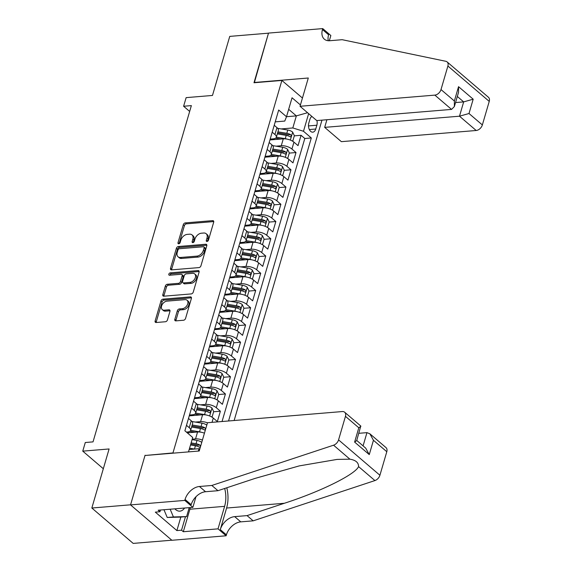 <?xml version="1.0" encoding="UTF-8"?>
<svg xmlns="http://www.w3.org/2000/svg" width="572" height="572" viewBox="0 0 572 572"><rect width="100%" height="100%" fill="white"/><g stroke="black" fill="none" stroke-linecap="round" stroke-linejoin="round"><path stroke-width="0.86" d="M207.021 241.455A1.358 0.908 -49.5 0 0 208.437 240.183L213.692 222.193A1.938 1.294 -49.5 0 0 213.435 220.849A1.938 1.294 -49.5 0 0 212.67 220.628L185.285 222.901A1.938 1.294 -49.5 0 0 183.276 224.717L178.014 242.7A1.358 0.908 -49.5 0 0 178.192 243.643A1.358 0.908 -49.5 0 0 178.729 243.801A1.358 0.908 -49.5 0 0 180.144 242.528L180.823 240.197A6.206 4.147 -49.5 0 1 187.273 234.377L189.554 234.191A6.206 4.147 -49.5 0 1 192.006 234.892A6.206 4.147 -49.5 0 1 192.843 239.203L192.156 241.527A1.358 0.908 -49.5 0 0 192.342 242.471A1.358 0.908 -49.5 0 0 192.878 242.628A1.358 0.908 -49.5 0 0 194.287 241.355L194.966 239.024A6.206 4.147 -49.5 0 1 201.423 233.204L203.703 233.018A6.206 4.147 -49.5 0 1 206.156 233.719A6.206 4.147 -49.5 0 1 206.985 238.031L206.306 240.354A1.358 0.908 -49.5 0 0 206.485 241.298A1.358 0.908 -49.5 0 0 207.021 241.455M174.832 319.312A1.938 1.294 -49.5 0 0 175.089 320.663A1.938 1.294 -49.5 0 0 175.854 320.878L183.54 320.241A1.938 1.294 -49.5 0 0 185.557 318.425L191.391 298.448A1.938 1.294 -49.5 0 0 191.134 297.104A1.938 1.294 -49.5 0 0 190.369 296.882L162.991 299.149A1.938 1.294 -49.5 0 0 160.975 300.972L155.134 320.942A1.938 1.294 -49.5 0 0 155.391 322.293A1.938 1.294 -49.5 0 0 156.156 322.508L165.437 321.743A1.938 1.294 -49.5 0 0 167.453 319.927L169.955 311.375A1.938 1.294 -49.5 0 0 169.691 310.031A1.938 1.294 -49.5 0 0 168.926 309.81L164.328 310.188A5.191 3.468 -49.5 0 1 162.276 309.602A5.191 3.468 -49.5 0 1 162.148 304.661A5.191 3.468 -49.5 0 1 166.974 301.137L184.999 299.642A5.191 3.468 -49.5 0 1 187.044 300.228A5.191 3.468 -49.5 0 1 187.18 305.169A5.191 3.468 -49.5 0 1 182.354 308.694L179.343 308.944A1.938 1.294 -49.5 0 0 177.327 310.768L174.832 319.312L175.947 320.27A1.938 1.294 -49.5 0 0 175.876 320.878M145.338 455.469L172.966 452.924L281.882 80.445L253.989 82.754L268.49 33.176L229.751 36.386L212.477 95.453L186.136 97.633L183.612 106.256L191.363 105.613L93.029 441.877L85.285 442.521L82.761 451.144L103.325 468.733M145.073 455.233L130.573 504.811L91.835 508.022L109.102 448.963L82.761 451.144M198.934 267.603A1.938 1.294 -49.5 0 0 200.951 265.78L206.785 245.81A1.938 1.294 -49.5 0 0 206.528 244.458A1.938 1.294 -49.5 0 0 205.763 244.244L178.385 246.511A1.938 1.294 -49.5 0 0 176.369 248.327L170.528 268.304A1.938 1.294 -49.5 0 0 170.785 269.648A1.938 1.294 -49.5 0 0 171.55 269.87L198.934 267.603M199.092 272.129L193.25 292.106A1.938 1.294 -49.5 0 1 191.234 293.922L163.857 296.189A1.938 1.294 -49.5 0 1 163.091 295.974A1.938 1.294 -49.5 0 1 162.827 294.623L165.329 286.079A1.938 1.294 -49.5 0 1 167.346 284.255L178.45 283.34A1.938 1.294 -49.5 0 0 180.466 281.517L182.125 275.847A1.938 1.294 -49.5 0 0 181.86 274.503A1.938 1.294 -49.5 0 0 181.095 274.281L169.541 275.239A1.358 0.908 -49.5 0 1 169.005 275.082A1.358 0.908 -49.5 0 1 168.969 273.795A1.358 0.908 -49.5 0 1 170.227 272.865L198.062 270.563A1.938 1.294 -49.5 0 1 198.834 270.785A1.938 1.294 -49.5 0 1 199.092 272.129M171.807 540.204L133.183 543.4L91.835 508.022M212.019 422.351L213.27 418.068L217.353 421.557L220.377 411.211L213.628 411.768M200.429 404.84L205.627 404.404A7.901 3.289 16.3 0 1 216.295 407.714L218.311 400.822L222.394 404.311L225.418 393.965L218.668 394.523M205.477 387.594L210.668 387.165A7.901 3.289 16.3 0 1 221.335 390.476L223.359 383.576L227.434 387.065L230.459 376.719L223.709 377.277M210.517 370.349L215.715 369.92A7.901 3.289 16.3 0 1 226.383 373.23L228.4 366.33L232.475 369.819L235.5 359.473L228.75 360.031M215.558 353.103L220.756 352.674A7.901 3.289 16.3 0 1 231.424 355.984L233.44 349.084L237.523 352.574L240.547 342.228L233.798 342.792M220.599 335.857L225.797 335.428A7.901 3.289 16.3 0 1 236.465 338.738L238.481 331.846L242.564 335.335L245.588 324.989L238.839 325.547M225.647 318.618L230.838 318.182A7.901 3.289 16.3 0 1 241.513 321.493L243.529 314.6L247.605 318.089L250.629 307.743L243.879 308.301M230.688 301.373L235.886 300.943A7.901 3.289 16.3 0 1 246.553 304.254L248.57 297.354L252.645 300.843L255.677 290.497L248.92 291.055M235.728 284.127L240.926 283.698A7.901 3.289 16.3 0 1 251.594 287.008L253.61 280.108L257.693 283.598L260.718 273.252L253.968 273.809M240.769 266.881L245.967 266.452A7.901 3.289 16.3 0 1 256.635 269.762L258.651 262.863L262.734 266.352L265.758 256.006L259.009 256.563M245.817 249.635L251.008 249.206A7.901 3.289 16.3 0 1 261.683 252.517L263.699 245.617L267.775 249.113L270.799 238.76L264.05 239.325M250.858 232.389L256.056 231.96A7.901 3.289 16.3 0 1 266.724 235.271L268.74 228.378L272.815 231.867L275.847 221.521L269.097 222.079M255.898 215.151L261.097 214.714A7.901 3.289 16.3 0 1 271.764 218.032L273.781 211.132L277.863 214.622L280.888 204.275L274.138 204.833M260.946 197.905L266.137 197.476A7.901 3.289 16.3 0 1 276.805 200.786L278.821 193.887L282.904 197.376L285.928 187.03L279.179 187.587M265.987 180.659L271.185 180.23A7.901 3.289 16.3 0 1 281.853 183.54L283.869 176.641L287.945 180.13L290.969 169.784L284.22 170.342M271.028 163.413L276.226 162.984A7.901 3.289 16.3 0 1 286.894 166.295L288.91 159.395L292.986 162.884L296.017 152.538L291.935 149.049A7.901 3.289 -163.7 0 0 281.267 145.738L276.069 146.167M289.268 153.103L296.017 152.538M204.447 433.168A7.901 3.289 -163.7 0 0 197.562 431.996L187.294 432.847M202.431 440.068A7.901 3.289 16.3 0 0 195.545 438.896L192.213 439.174M213.27 418.068A7.901 3.289 -163.7 0 0 202.602 414.75L189.253 415.858M207.472 422.822A7.901 3.289 16.3 0 0 200.586 421.65L195.388 422.079M218.311 400.822A7.901 3.289 -163.7 0 0 207.643 397.511L194.294 398.612M223.359 383.576A7.901 3.289 -163.7 0 0 212.691 380.266L199.335 381.374M228.4 366.33A7.901 3.289 -163.7 0 0 217.732 363.02L204.376 364.128M233.44 349.084A7.901 3.289 -163.7 0 0 222.773 345.774L209.423 346.882M238.481 331.846A7.901 3.289 -163.7 0 0 227.813 328.528L214.464 329.636M243.529 314.6A7.901 3.289 -163.7 0 0 232.861 311.29L219.505 312.391M248.57 297.354A7.901 3.289 -163.7 0 0 237.902 294.044L224.546 295.145M253.61 280.108A7.901 3.289 -163.7 0 0 242.943 276.798L229.594 277.906M258.651 262.863A7.901 3.289 -163.7 0 0 247.983 259.552L234.634 260.66M263.699 245.617A7.901 3.289 -163.7 0 0 253.031 242.306L239.675 243.415M268.74 228.378A7.901 3.289 -163.7 0 0 258.072 225.068L244.716 226.169M273.781 211.132A7.901 3.289 -163.7 0 0 263.113 207.822L249.764 208.923M278.821 193.887A7.901 3.289 -163.7 0 0 268.154 190.576L254.805 191.684M283.869 176.641A7.901 3.289 -163.7 0 0 273.202 173.33L259.845 174.439M288.91 159.395A7.901 3.289 -163.7 0 0 278.242 156.084L264.893 157.193M311.919 116.459A6.128 3.782 85.3 0 0 309.917 119.305L308.808 123.102A6.128 3.782 85.3 0 0 309.223 129.301A6.128 3.782 85.3 0 0 312.777 132.168A6.128 3.782 85.3 0 0 315.737 129.029L316.845 125.232A6.128 3.782 85.3 0 0 316.931 120.563M234.134 420.513L321.964 120.149M281.882 80.445L302.445 98.041M228.55 420.978L311.311 137.959L303.489 131.267L292.821 127.956L281.117 128.929M188.495 451.894L192.707 437.48L184.885 430.787L278.678 110.038L286.5 116.738L292.049 97.769L300.429 104.933M308.637 113.649L303.489 131.267M186.422 432.103L187.494 432.01A7.901 3.289 16.3 0 0 190.612 430.409L192.628 423.509A7.901 3.289 -163.7 0 0 191.241 420.777L188.495 418.432M189.496 415.022L192.542 414.764A7.901 3.289 16.3 0 0 195.653 413.163L197.669 406.263A7.901 3.289 -163.7 0 0 196.282 403.532L193.543 401.187M194.537 397.776L197.583 397.526A7.901 3.289 16.3 0 0 200.7 395.917L202.717 389.017A7.901 3.289 -163.7 0 0 201.33 386.286L198.584 383.941M199.578 380.53L202.624 380.28A7.901 3.289 16.3 0 0 205.741 378.671L207.758 371.771A7.901 3.289 -163.7 0 0 206.37 369.04L203.625 366.695M204.626 363.284L207.665 363.034A7.901 3.289 16.3 0 0 210.782 361.425L212.798 354.533A7.901 3.289 -163.7 0 0 211.411 351.801L208.673 349.449M209.667 346.039L212.712 345.788A7.901 3.289 16.3 0 0 215.823 344.187L217.846 337.287A7.901 3.289 -163.7 0 0 216.452 334.556L213.713 332.21M214.707 328.8L217.753 328.542A7.901 3.289 16.3 0 0 220.871 326.941L222.887 320.041A7.901 3.289 -163.7 0 0 221.5 317.31L218.754 314.965M219.755 311.554L222.794 311.304A7.901 3.289 16.3 0 0 225.911 309.695L227.928 302.795A7.901 3.289 -163.7 0 0 226.541 300.064L223.795 297.719M224.796 294.308L227.835 294.058A7.901 3.289 16.3 0 0 230.952 292.449L232.968 285.55A7.901 3.289 -163.7 0 0 231.581 282.818L228.843 280.473M229.837 277.062L232.883 276.812A7.901 3.289 16.3 0 0 235.993 275.203L238.016 268.311A7.901 3.289 -163.7 0 0 236.622 265.572L233.884 263.227M234.877 259.817L237.923 259.566A7.901 3.289 16.3 0 0 241.041 257.958L243.057 251.065A7.901 3.289 -163.7 0 0 241.67 248.334L238.924 245.981M239.925 242.578L242.964 242.321A7.901 3.289 16.3 0 0 246.082 240.719L248.098 233.819A7.901 3.289 -163.7 0 0 246.711 231.088L243.965 228.743M244.966 225.332L248.005 225.075A7.901 3.289 16.3 0 0 251.122 223.473L253.139 216.573A7.901 3.289 -163.7 0 0 251.751 213.842L249.013 211.497M250.007 208.086L253.053 207.836A7.901 3.289 16.3 0 0 256.163 206.227L258.187 199.328A7.901 3.289 -163.7 0 0 256.799 196.596L254.054 194.251M255.048 190.841L258.094 190.59A7.901 3.289 16.3 0 0 261.211 188.982L263.227 182.082A7.901 3.289 -163.7 0 0 261.84 179.351L259.095 177.005M260.096 173.595L263.134 173.345A7.901 3.289 16.3 0 0 266.252 171.736L268.268 164.843A7.901 3.289 -163.7 0 0 266.881 162.112L264.135 159.76M265.136 156.349L268.175 156.099A7.901 3.289 16.3 0 0 271.292 154.497L273.309 147.597A7.901 3.289 -163.7 0 0 271.922 144.866L269.183 142.521M222.043 421.514L304.797 138.503L301.058 135.299L298.033 145.645L293.951 142.156A7.901 3.289 -163.7 0 0 283.283 138.846L269.934 139.947M270.177 139.11L273.223 138.853A7.901 3.289 -163.7 0 0 276.34 137.251A7.901 3.289 -163.7 0 0 274.946 134.52L272.208 132.175M276.34 137.251L278.357 130.352A7.901 3.289 -163.7 0 0 276.97 127.62L274.224 125.275M186.479 425.325L189.225 427.67A7.901 3.289 16.3 0 1 190.612 430.409M191.527 408.079L194.265 410.431A7.901 3.289 16.3 0 1 195.653 413.163M196.568 390.84L199.313 393.186A7.901 3.289 16.3 0 1 200.7 395.917M201.609 373.595L204.354 375.94A7.901 3.289 16.3 0 1 205.741 378.671M206.649 356.349L209.395 358.694A7.901 3.289 16.3 0 1 210.782 361.425M211.697 339.103L214.436 341.448A7.901 3.289 16.3 0 1 215.823 344.187M216.738 321.857L219.484 324.21A7.901 3.289 16.3 0 1 220.871 326.941M221.779 304.619L224.524 306.964A7.901 3.289 16.3 0 1 225.911 309.695M226.819 287.373L229.565 289.718A7.901 3.289 16.3 0 1 230.952 292.449M231.867 270.127L234.606 272.472A7.901 3.289 16.3 0 1 235.993 275.203M236.908 252.881L239.654 255.226A7.901 3.289 16.3 0 1 241.041 257.958M241.949 235.635L244.694 237.988A7.901 3.289 16.3 0 1 246.082 240.719M246.997 218.397L249.735 220.742A7.901 3.289 16.3 0 1 251.122 223.473M252.037 201.151L254.776 203.496A7.901 3.289 16.3 0 1 256.163 206.227M257.078 183.905L259.824 186.25A7.901 3.289 16.3 0 1 261.211 188.982M262.119 166.659L264.865 169.005A7.901 3.289 16.3 0 1 266.252 171.736M267.167 149.414L269.905 151.766A7.901 3.289 16.3 0 1 271.292 154.497M286.894 166.295L290.969 169.784M281.853 183.54L285.928 187.03M276.805 200.786L280.888 204.275M271.764 218.032L275.847 221.521M266.724 235.271L270.799 238.76M261.683 252.517L265.758 256.006M256.635 269.762L260.718 273.252M251.594 287.008L255.677 290.497M246.553 304.254L250.629 307.743M241.513 321.493L245.588 324.989M236.465 338.738L240.547 342.228M231.424 355.984L235.5 359.473M226.383 373.23L230.459 376.719M221.335 390.476L225.418 393.965M216.295 407.714L220.377 411.211M198.334 451.079L199.027 448.705L189.189 449.521M292.821 127.956L296.346 115.887L288.667 109.316M286.508 116.702L296.346 115.887L307.55 112.72M275.218 121.865L284.77 121.071L286.5 116.738M183.612 106.256L189.661 111.426M294.308 135.857L301.058 135.299M304.797 138.503L311.311 137.959M199.027 448.705L199.828 448.956M207.414 241.348A1.358 0.908 -49.5 0 1 207.422 241.312L208.101 238.989A6.206 4.147 -49.5 0 0 207.271 234.67L206.156 233.719M192.006 234.892L193.121 235.843A6.206 4.147 -49.5 0 1 193.958 240.161L193.279 242.485A1.358 0.908 -49.5 0 0 193.264 242.521M212.67 220.628L213.771 221.571L186.408 223.852A1.938 1.294 -49.5 0 0 184.391 225.675L179.129 243.658A1.358 0.908 -49.5 0 0 179.122 243.693M206.864 245.202L179.501 247.469A1.938 1.294 -49.5 0 0 177.484 249.285L171.643 269.262A1.938 1.294 -49.5 0 0 171.571 269.87M204.111 247.848A1.358 0.908 -49.5 0 0 203.932 246.904A1.358 0.908 -49.5 0 0 203.396 246.754L179.365 248.741A1.358 0.908 -49.5 0 0 177.949 250.014L177.234 252.466A6.206 4.147 -49.5 0 0 178.071 256.785A6.206 4.147 -49.5 0 0 180.516 257.479L196.947 256.12A6.206 4.147 -49.5 0 0 203.396 250.3L204.111 247.848L205.234 248.806A1.358 0.908 -49.5 0 0 205.048 247.862L203.932 246.904M178.071 256.785L179.186 257.736A6.206 4.147 -49.5 0 0 181.639 258.437L180.516 257.479M205.234 248.806L204.511 251.258A6.206 4.147 -49.5 0 1 198.062 257.078L181.639 258.437M181.86 274.503L182.983 275.454A1.938 1.294 -49.5 0 1 183.24 276.805L181.581 282.475A1.938 1.294 -49.5 0 1 179.565 284.291L168.461 285.213A1.938 1.294 -49.5 0 0 166.445 287.03L163.95 295.581A1.938 1.294 -49.5 0 0 163.871 296.189M198.062 270.563L199.163 271.507L171.35 273.824A1.358 0.908 -49.5 0 0 169.913 275.211M189.968 282.382A5.191 3.468 -49.5 0 0 194.802 278.857A5.191 3.468 -49.5 0 0 194.666 273.909A5.191 3.468 -49.5 0 0 192.621 273.33L186.272 273.852A1.938 1.294 -49.5 0 0 184.255 275.668L182.597 281.338A1.938 1.294 -49.5 0 0 182.854 282.69A1.938 1.294 -49.5 0 0 183.619 282.911L189.968 282.382L191.091 283.34A5.191 3.468 -49.5 0 0 195.917 279.815A5.191 3.468 -49.5 0 0 195.788 274.867L194.666 273.909M182.854 282.69L183.97 283.648A1.938 1.294 -49.5 0 0 184.742 283.862L183.619 282.911M191.091 283.34L184.742 283.862M187.044 300.228L188.167 301.179A5.191 3.468 -49.5 0 1 188.295 306.127A5.191 3.468 -49.5 0 1 183.469 309.652L180.466 309.902A1.938 1.294 -49.5 0 0 178.45 311.719L175.947 320.27M162.276 309.602L163.392 310.56A5.191 3.468 -49.5 0 0 165.444 311.147L164.328 310.188M170.027 310.768L165.444 311.147M190.369 296.882L191.47 297.826L164.107 300.107A1.938 1.294 -49.5 0 0 162.09 301.93L156.249 321.9A1.938 1.294 -49.5 0 0 156.177 322.508M291.935 140.812L292.843 140.876L294.351 135.7L292.621 132.068A5.234 2.181 -163.7 0 0 287.766 130.037L277.706 128.357M287.101 139.125A5.234 2.181 -163.7 0 0 285.249 138.66L276.362 137.173M280.845 139.046L275.604 138.167M277.32 133.898L286.207 135.385A5.234 2.181 16.3 0 1 290.025 136.708C291.341 136.737 291.548 136.05 290.633 134.642A5.234 2.181 -163.7 0 0 286.808 133.312L277.921 131.832M277.613 132.897L287.201 134.499A2.667 1.108 16.3 0 1 288.402 134.828L290.633 134.642M290.025 136.708L290.555 136.844M292.843 140.876L292.149 140.934M174.853 508.837A12.841 7.922 85.3 0 0 183.526 509.323A12.841 7.922 85.3 0 0 184.57 508.029M189.218 507.643L186.601 516.587L180.402 517.102L167.231 517.467L163.957 509.738M186.601 516.587L173.43 516.959L170.156 509.223M167.231 517.467L173.43 516.959M326.905 119.741L324.674 127.37L341.377 141.663L476.197 130.495L459.488 116.202L463.67 101.887L457.328 96.461M324.674 127.37L459.488 116.202L469.004 113.513L482.353 124.939L489.239 101.401L447.89 66.023A5.927 3.961 -49.5 0 0 447.097 61.905A5.927 3.961 -49.5 0 0 445.824 61.29L342.185 39.697L329.787 40.719A13.828 9.238 130.5 0 1 324.324 39.161A13.828 9.238 130.5 0 1 322.472 29.551L322.751 28.6L268.511 33.09L254.333 82.725M254.068 82.497L308.301 78.006L300.035 106.285L434.849 95.116A5.927 3.961 -49.5 0 0 441.005 89.561L447.89 66.023M322.751 28.6L330.852 35.528L329.329 40.748M300.035 106.285L316.738 120.578L451.551 109.409L434.849 95.116M447.097 61.905L488.445 97.276A5.927 3.961 130.5 0 1 489.239 101.401M482.353 124.939A5.927 3.961 130.5 0 1 476.197 130.495M328.285 40.726A13.828 9.238 130.5 0 1 328.593 34.785L322.472 29.551M455.541 102.56L463.67 101.887L473.187 99.199L469.004 113.513M441.005 89.561L454.361 100.987L454.375 106.542L451.551 109.409M454.361 100.987L458.551 86.672L458.565 92.235L454.375 106.542M207.5 422.722L342.313 411.554A5.927 3.961 -49.5 0 1 344.659 412.226A5.927 3.961 -49.5 0 1 345.452 416.344L338.567 439.882L379.915 475.261A5.927 3.961 130.5 0 1 374.91 480.573L253.181 520.842L240.783 521.864A13.828 9.238 -49.5 0 0 226.405 534.834L226.133 535.785L171.893 540.275L130.545 504.897L144.995 455.498L199.228 451.001L207.5 422.722M253.181 520.842L247.061 515.608L284.391 503.26C320.363 491.713 355.384 474.395 358.558 466.588C358.615 462.591 355.734 460.131 349.914 459.187L337.151 459.402L299.278 465.894L255.276 478.349L217.953 490.697L205.555 491.727A13.828 9.238 -49.5 0 0 191.177 504.697L185.063 499.456L184.785 500.407L130.545 504.897M217.953 490.697L211.833 485.464L199.435 486.493A13.828 9.238 -49.5 0 0 185.063 499.456M284.391 503.26L226.591 508.043L220.292 529.601A13.828 9.238 -49.5 0 1 234.67 516.63L247.061 515.608M386.801 451.716L373.444 440.29L369.869 433.798L386 447.597A5.927 3.961 130.5 0 1 386.801 451.716L379.915 475.261M349.914 459.187L333.562 445.195L211.833 485.464M190.333 507.55A22.229 13.714 -94.7 0 1 189.897 509.223L183.319 531.731L181.531 530.201L185.485 516.68M160.467 510.024L159.96 511.747L155.312 512.133L176.884 530.58L181.531 530.201M159.96 511.747L158.172 510.217L192.886 507.343L184.785 500.407M226.133 535.785L218.032 528.85L224.61 506.349A22.229 13.714 85.3 0 0 224.689 488.467M183.319 531.731L218.032 528.85M358.823 433.311L366.952 432.639L369.869 433.798M226.591 508.043A25.74 15.88 85.3 0 0 226.798 487.773M195.989 496.718L192.886 507.343M333.562 445.195A5.927 3.961 -49.5 0 0 338.567 439.882M176.884 530.58L180.831 517.067M373.444 440.29L369.262 454.604L365.687 448.112L356.735 440.454M369.262 454.604L354.619 442.084L356.685 440.619L360.789 426.026L344.659 412.226M354.619 442.084L358.801 427.77L360.875 426.304M286.887 158.058L287.795 158.122L289.31 152.946L287.58 149.306A5.234 2.181 -163.7 0 0 282.725 147.283L272.658 145.603M282.06 156.363A5.234 2.181 -163.7 0 0 280.208 155.906L271.314 154.419M275.804 156.292L270.563 155.412M272.272 151.144L281.167 152.624A5.234 2.181 16.3 0 1 284.985 153.954C286.3 153.982 286.5 153.289 285.592 151.887A5.234 2.181 -163.7 0 0 281.767 150.558L272.88 149.077M272.565 150.143L282.16 151.744A2.667 1.108 16.3 0 1 283.362 152.066L285.592 151.887M284.985 153.954L285.507 154.09M287.795 158.122L287.108 158.179M281.846 175.304L282.754 175.361L284.27 170.191L282.532 166.552A5.234 2.181 -163.7 0 0 277.685 164.529L267.617 162.848M277.02 173.609A5.234 2.181 -163.7 0 0 275.161 173.144L266.273 171.664M270.763 173.53L265.522 172.658M267.231 168.39L276.119 169.87A5.234 2.181 16.3 0 1 279.944 171.2C281.26 171.228 281.46 170.535 280.545 169.126A5.234 2.181 -163.7 0 0 276.726 167.803L267.839 166.316M267.524 167.389L277.12 168.99A2.667 1.108 16.3 0 1 278.321 169.312L280.545 169.126M279.944 171.2L280.466 171.335M282.754 175.361L282.067 175.418M276.805 192.549L277.713 192.607L279.222 187.437L277.492 183.798A5.234 2.181 -163.7 0 0 272.644 181.767L262.577 180.087M271.979 190.855A5.234 2.181 -163.7 0 0 270.12 190.39L261.232 188.91M265.715 190.776L260.474 189.904M262.19 185.635L271.078 187.115A5.234 2.181 16.3 0 1 274.903 188.445C276.219 188.467 276.419 187.78 275.504 186.372A5.234 2.181 -163.7 0 0 271.686 185.049L262.791 183.562M262.484 184.634L272.079 186.229A2.667 1.108 16.3 0 1 273.273 186.558L275.504 186.372M274.903 188.445L275.425 188.581M277.713 192.607L277.027 192.664M271.764 209.788L272.665 209.852L274.181 204.683L272.451 201.044A5.234 2.181 -163.7 0 0 267.596 199.013L257.536 197.333M266.931 208.101A5.234 2.181 -163.7 0 0 265.079 207.636L256.192 206.156M260.675 208.022L255.434 207.15M257.15 202.874L266.037 204.361A5.234 2.181 16.3 0 1 269.855 205.684C271.171 205.713 271.378 205.026 270.463 203.618A5.234 2.181 -163.7 0 0 266.638 202.288L257.75 200.808M257.436 201.873L267.031 203.475A2.667 1.108 16.3 0 1 268.232 203.804L270.463 203.618M269.855 205.684L270.384 205.827M272.665 209.852L271.979 209.91M266.716 227.034L267.625 227.098L269.14 221.922L267.41 218.29A5.234 2.181 -163.7 0 0 262.555 216.259L252.488 214.579M261.89 225.347A5.234 2.181 -163.7 0 0 260.031 224.882L251.144 223.395M255.634 225.268L250.393 224.388M252.102 220.12L260.989 221.607A5.234 2.181 16.3 0 1 264.815 222.93C266.13 222.958 266.33 222.272 265.422 220.863A5.234 2.181 -163.7 0 0 261.597 219.534L252.71 218.054M252.395 219.119L261.99 220.72A2.667 1.108 16.3 0 1 263.192 221.049L265.422 220.863M264.815 222.93L265.337 223.066M267.625 227.098L266.938 227.155M261.676 244.28L262.584 244.344L264.1 239.167L262.362 235.535A5.234 2.181 -163.7 0 0 257.514 233.505L247.447 231.824M256.849 242.585A5.234 2.181 -163.7 0 0 254.99 242.128L246.103 240.64M250.593 242.514L245.345 241.634M247.061 237.366L255.949 238.846A5.234 2.181 16.3 0 1 259.774 240.176C261.089 240.204 261.29 239.511 260.374 238.109A5.234 2.181 -163.7 0 0 256.556 236.779L247.669 235.299M247.354 236.365L256.95 237.966A2.667 1.108 16.3 0 1 258.151 238.295L260.374 238.109M259.774 240.176L260.296 240.311M262.584 244.344L261.897 244.401M256.635 261.526L257.543 261.583L259.052 256.413L257.321 252.774A5.234 2.181 -163.7 0 0 252.474 250.75L242.406 249.07M251.802 259.831A5.234 2.181 -163.7 0 0 249.95 259.373L241.062 257.886M245.545 259.752L240.304 258.88M242.02 254.612L250.908 256.092A5.234 2.181 16.3 0 1 254.733 257.421C256.049 257.45 256.249 256.757 255.334 255.348A5.234 2.181 -163.7 0 0 251.516 254.025L242.621 252.538M242.313 253.61L251.909 255.212A2.667 1.108 16.3 0 1 253.103 255.534L255.334 255.348M254.733 257.421L255.255 257.557M257.543 261.583L256.857 261.64M251.587 278.771L252.495 278.829L254.011 273.659L252.281 270.02A5.234 2.181 -163.7 0 0 247.426 267.989L237.366 266.316M246.761 277.077A5.234 2.181 -163.7 0 0 244.909 276.612L236.014 275.132M240.505 276.998L235.264 276.126M236.972 271.857L245.867 273.337A5.234 2.181 16.3 0 1 249.685 274.667C251.001 274.689 251.208 274.002 250.293 272.594A5.234 2.181 -163.7 0 0 246.468 271.271L237.58 269.784M237.266 270.856L246.861 272.451A2.667 1.108 16.3 0 1 248.062 272.78L250.293 272.594M249.685 274.667L250.207 274.803M252.495 278.829L251.809 278.886M246.546 296.01L247.454 296.074L248.97 290.905L247.24 287.266A5.234 2.181 -163.7 0 0 242.385 285.235L232.318 283.555M241.72 294.323A5.234 2.181 -163.7 0 0 239.861 293.858L230.974 292.378M235.464 294.244L230.223 293.372M231.932 289.096L240.819 290.583A5.234 2.181 16.3 0 1 244.644 291.913C245.96 291.935 246.16 291.248 245.252 289.84A5.234 2.181 -163.7 0 0 241.427 288.51L232.539 287.03M232.225 288.095L241.82 289.697A2.667 1.108 16.3 0 1 243.021 290.025L245.252 289.84M244.644 291.913L245.166 292.049M247.454 296.074L246.768 296.132M241.506 313.256L242.414 313.32L243.922 308.144L242.192 304.511A5.234 2.181 -163.7 0 0 237.344 302.481L227.277 300.8M236.679 311.568A5.234 2.181 -163.7 0 0 234.82 311.104L225.933 309.624M230.423 311.49L225.175 310.617M226.891 306.342L235.778 307.829A5.234 2.181 16.3 0 1 239.604 309.152C240.919 309.18 241.119 308.494 240.204 307.085A5.234 2.181 -163.7 0 0 236.386 305.755L227.499 304.275M227.184 305.341L236.779 306.942A2.667 1.108 16.3 0 1 237.981 307.271L240.204 307.085M239.604 309.152L240.126 309.288M242.414 313.32L241.727 313.377M236.465 330.502L237.373 330.566L238.882 325.389L237.151 321.757A5.234 2.181 -163.7 0 0 232.303 319.727L222.236 318.046M231.631 328.814A5.234 2.181 -163.7 0 0 229.78 328.349L220.892 326.862M225.375 328.736L220.134 327.856M221.85 323.588L230.738 325.075A5.234 2.181 16.3 0 1 234.563 326.397C235.878 326.426 236.079 325.733 235.163 324.331A5.234 2.181 -163.7 0 0 231.345 323.001L222.451 321.521M222.143 322.587L231.739 324.188A2.667 1.108 16.3 0 1 232.933 324.517L235.163 324.331M234.563 326.397L235.085 326.533M237.373 330.566L236.686 330.623M231.417 347.747L232.325 347.812L233.841 342.635L232.11 338.996A5.234 2.181 -163.7 0 0 227.256 336.972L217.196 335.292M226.591 346.053A5.234 2.181 -163.7 0 0 224.739 345.595L215.844 344.108M220.334 345.974L215.093 345.102M216.802 340.833L225.697 342.313A5.234 2.181 16.3 0 1 229.515 343.643C230.831 343.672 231.038 342.978 230.123 341.577A5.234 2.181 -163.7 0 0 226.297 340.247L217.41 338.76M217.095 339.832L226.691 341.434A2.667 1.108 16.3 0 1 227.892 341.756L230.123 341.577M229.515 343.643L230.037 343.779M232.325 347.812L231.639 347.869M226.376 364.993L227.284 365.05L228.8 359.881L227.07 356.242A5.234 2.181 -163.7 0 0 222.215 354.211L212.148 352.538M221.55 363.299A5.234 2.181 -163.7 0 0 219.691 362.834L210.803 361.354M215.294 363.22L210.053 362.348M211.762 358.079L220.649 359.559A5.234 2.181 16.3 0 1 224.474 360.889C225.79 360.918 225.99 360.224 225.082 358.816A5.234 2.181 -163.7 0 0 221.257 357.493L212.369 356.006M212.055 357.078L221.65 358.68A2.667 1.108 16.3 0 1 222.851 359.002L225.082 358.816M224.474 360.889L224.996 361.025M227.284 365.05L226.598 365.108M221.335 382.232L222.243 382.296L223.752 377.127L222.022 373.487A5.234 2.181 -163.7 0 0 217.174 371.457L207.107 369.777M216.509 380.544A5.234 2.181 -163.7 0 0 214.65 380.08L205.763 378.6M210.253 380.466L205.005 379.593M206.721 375.325L215.608 376.805A5.234 2.181 16.3 0 1 219.433 378.135C220.749 378.156 220.949 377.47 220.034 376.061A5.234 2.181 -163.7 0 0 216.216 374.739L207.329 373.251M207.014 374.317L216.609 375.918A2.667 1.108 16.3 0 1 217.803 376.247L220.034 376.061M219.433 378.135L219.955 378.271M222.243 382.296L221.557 382.353M216.295 399.478L217.203 399.542L218.711 394.365L216.981 390.733A5.234 2.181 -163.7 0 0 212.126 388.703L202.066 387.022M211.461 397.79A5.234 2.181 -163.7 0 0 209.609 397.326L200.722 395.845M205.205 397.712L199.964 396.839M201.68 392.564L210.567 394.051A5.234 2.181 16.3 0 1 214.386 395.374C215.708 395.402 215.909 394.716 214.993 393.307A5.234 2.181 -163.7 0 0 211.168 391.977L202.281 390.497M201.973 391.563L211.561 393.164A2.667 1.108 16.3 0 1 212.763 393.493L214.993 393.307M214.386 395.374L214.915 395.509M217.203 399.542L216.516 399.599M211.247 416.723L212.155 416.788L213.671 411.611L211.94 407.979A5.234 2.181 -163.7 0 0 207.085 405.948L197.018 404.268M206.42 415.036A5.234 2.181 -163.7 0 0 204.569 414.571L195.674 413.084M200.164 414.957L194.923 414.078M196.632 409.809L205.527 411.297A5.234 2.181 16.3 0 1 209.345 412.619C210.66 412.648 210.861 411.954 209.953 410.553A5.234 2.181 -163.7 0 0 206.127 409.223L197.24 407.743M196.925 408.808L206.521 410.41A2.667 1.108 16.3 0 1 207.722 410.739L209.953 410.553M209.345 412.619L209.867 412.755M212.155 416.788L211.468 416.845M206.792 425.139A5.234 2.181 -163.7 0 0 202.045 423.194L191.977 421.514M201.38 432.275A5.234 2.181 -163.7 0 0 199.521 431.817L190.633 430.33M195.123 432.203L189.883 431.324M191.591 427.055L200.479 428.535A5.234 2.181 16.3 0 1 204.304 429.865C205.62 429.894 205.82 429.2 204.912 427.799A5.234 2.181 -163.7 0 0 201.087 426.469L192.199 424.989M191.885 426.054L201.48 427.656A2.667 1.108 16.3 0 1 202.681 427.978L204.912 427.799M204.304 429.865L204.826 430.001M201.752 442.385A5.234 2.181 -163.7 0 0 197.004 440.44L192.085 439.618M194.566 449.07A5.234 2.181 -163.7 0 0 194.48 449.056L189.561 448.241M190.076 449.442L189.246 449.306M190.519 444.959L195.438 445.781A5.234 2.181 16.3 0 1 199.263 447.111C200.579 447.14 200.779 446.446 199.864 445.037A5.234 2.181 -163.7 0 0 196.046 443.715L191.127 442.892M190.812 443.958L196.439 444.902A2.667 1.108 16.3 0 1 197.633 445.223L199.864 445.037M199.263 447.111L199.785 447.247M195.545 438.896L197.562 431.996M200.586 421.65L202.602 414.75M205.627 404.404L207.643 397.511M210.668 387.165L212.691 380.266M215.715 369.92L217.732 363.02M220.756 352.674L222.773 345.774M225.797 335.428L227.813 328.528M230.838 318.182L232.861 311.29M235.886 300.943L237.902 294.044M240.926 283.698L242.943 276.798M245.967 266.452L247.983 259.552M251.008 249.206L253.031 242.306M256.056 231.96L258.072 225.068M261.097 214.714L263.113 207.822M266.137 197.476L268.154 190.576M271.185 180.23L273.202 173.33M276.226 162.984L278.242 156.084M281.267 145.738L283.283 138.846M274.946 134.52L276.97 127.62M189.225 427.67L191.241 420.777M194.265 410.431L196.282 403.532M199.313 393.186L201.33 386.286M204.354 375.94L206.37 369.04M209.395 358.694L211.411 351.801M214.436 341.448L216.452 334.556M219.484 324.21L221.5 317.31M224.524 306.964L226.541 300.064M229.565 289.718L231.581 282.818M234.606 272.472L236.622 265.572M239.654 255.226L241.67 248.334M244.694 237.988L246.711 231.088M249.735 220.742L251.751 213.842M254.776 203.496L256.799 196.596M259.824 186.25L261.84 179.351M264.865 169.005L266.881 162.112M269.905 151.766L271.922 144.866M291.935 149.049L293.951 142.156M308.48 125.926L316.845 125.232M309.345 129.558L315.737 129.029M208.101 238.989L206.985 238.031M193.279 242.485L192.156 241.527M193.958 240.161L192.843 239.203M179.129 243.658L178.014 242.7M184.391 225.675L183.276 224.717M186.408 223.852L185.285 222.901M207.422 241.312L206.306 240.354M171.643 269.262L170.528 268.304M177.484 249.285L176.369 248.327M179.501 247.469L178.385 246.511M206.864 245.181L205.763 244.244M198.062 257.078L196.947 256.12M204.511 251.258L203.396 250.3M163.95 295.581L162.827 294.623M166.445 287.03L165.329 286.079M168.461 285.213L167.346 284.255M179.565 284.291L178.45 283.34M181.581 282.475L180.466 281.517M183.24 276.805L182.125 275.847M171.35 273.824L170.227 272.865M178.45 311.719L177.327 310.768M180.466 309.902L179.343 308.944M183.469 309.652L182.354 308.694M170.027 310.753L168.926 309.81M156.249 321.9L155.134 320.942M162.09 301.93L160.975 300.972M164.107 300.107L162.991 299.149M290.347 140.083L292.664 132.153M286.808 133.312L287.766 130.037M285.249 138.66L286.207 135.385M458.551 86.672L473.187 99.199M205.555 491.727L199.435 486.493M234.67 516.63L240.783 521.864M358.801 427.77L345.452 416.344M374.91 480.573L358.558 466.588M220.292 529.601L226.405 534.834M189.897 509.223L224.61 506.349M363.084 445.881L366.952 432.639M285.306 157.329L287.623 149.399M281.767 150.558L282.725 147.283M280.208 155.906L281.167 152.624M280.259 174.574L282.582 166.645M276.726 167.803L277.685 164.529M275.161 173.144L276.119 169.87M275.218 191.82L277.534 183.891M271.686 185.049L272.644 181.767M270.12 190.39L271.078 187.115M270.177 209.059L272.494 201.137M266.638 202.288L267.596 199.013M265.079 207.636L266.037 204.361M265.136 226.305L267.453 218.375M261.597 219.534L262.555 216.259M260.031 224.882L260.989 221.607M260.088 243.55L262.412 235.621M256.556 236.779L257.514 233.505M254.99 242.128L255.949 238.846M255.048 260.796L257.364 252.867M251.516 254.025L252.474 250.75M249.95 259.373L250.908 256.092M250.007 278.042L252.323 270.113M246.468 271.271L247.426 267.989M244.909 276.612L245.867 273.337M244.966 295.281L247.283 287.358M241.427 288.51L242.385 285.235M239.861 293.858L240.819 290.583M239.918 312.526L242.235 304.597M236.386 305.755L237.344 302.481M234.82 311.104L235.778 307.829M234.877 329.772L237.194 321.843M231.345 323.001L232.303 319.727M229.78 328.349L230.738 325.075M229.837 347.018L232.153 339.089M226.297 340.247L227.256 336.972M224.739 345.595L225.697 342.313M224.789 364.264L227.113 356.335M221.257 357.493L222.215 354.211M219.691 362.834L220.649 359.559M219.748 381.503L222.065 373.58M216.216 374.739L217.174 371.457M214.65 380.08L215.608 376.805M214.707 398.748L217.024 390.826M211.168 391.977L212.126 388.703M209.609 397.326L210.567 394.051M209.667 415.994L211.983 408.065M206.127 409.223L207.085 405.948M204.569 414.571L205.527 411.297M201.087 426.469L202.045 423.194M199.521 431.817L200.479 428.535M196.046 443.715L197.004 440.44M194.48 449.056L195.438 445.781"/></g></svg>

